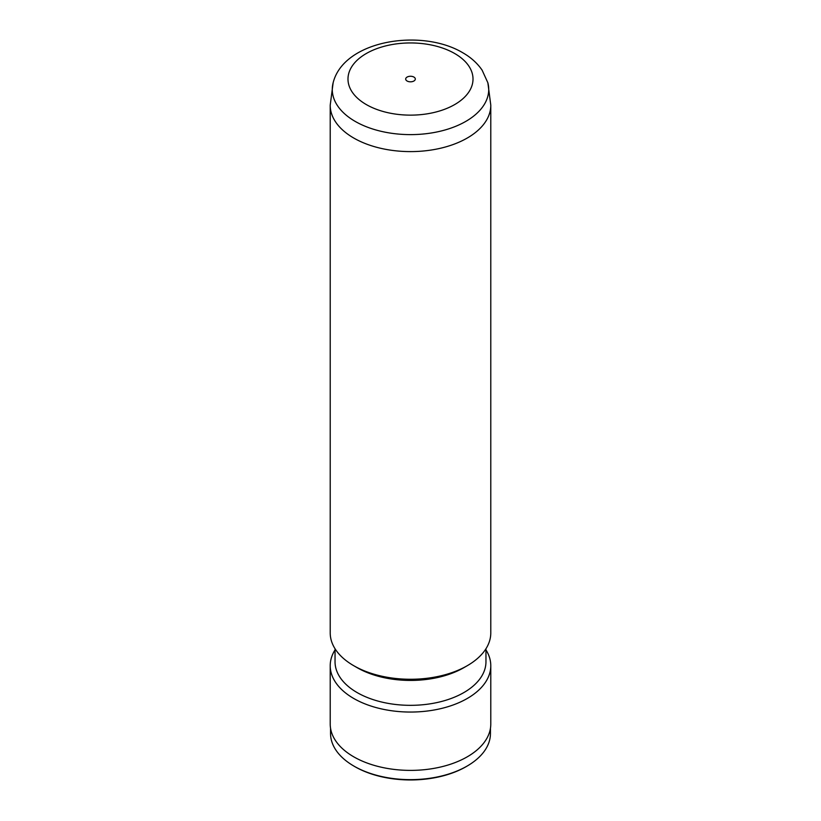 <?xml version="1.0" encoding="UTF-8"?>
<svg xmlns="http://www.w3.org/2000/svg" width="821" height="821" viewBox="0 0 821 821"><rect width="100%" height="100%" fill="white"/><g stroke="black" fill="none" stroke-linecap="round" stroke-linejoin="round"><path stroke-width="1.23" d="M413.907 77.071A4.813 2.781 0 0 0 408.653 76.476A4.813 2.781 0 0 0 405.687 79.042A4.813 2.781 0 0 0 407.093 81.012A4.813 2.781 0 0 0 412.347 81.607A4.813 2.781 0 0 0 415.313 79.042A4.813 2.781 0 0 0 413.907 77.071M487.859 82.757L490.784 105.119A80.284 46.345 180 0 1 490.784 105.262L490.784 632.929A80.284 46.345 180 0 1 467.272 665.698A80.284 46.345 180 0 1 353.738 665.698A80.284 46.345 180 0 1 353.728 665.698A80.284 46.345 180 0 1 330.216 632.929L330.216 105.262A80.284 46.345 180 0 1 330.216 105.119L333.141 82.757A78.231 45.165 180 0 0 355.185 121.395A78.231 45.165 180 0 0 445.731 129.78A78.231 45.165 180 0 0 487.859 82.757L482.122 70.165C477.309 63.166 470.844 57.347 462.736 52.729C421.214 27.976 343.722 40.291 333.141 82.757M467.272 665.698L463.865 667.668A75.46 43.564 180 0 1 357.135 667.668L353.738 665.698L357.135 667.668M485.96 648.744L485.96 661.767A75.46 43.564 180 0 1 439.379 702.017A75.46 43.564 180 0 1 357.135 692.575A75.46 43.564 180 0 1 335.04 661.767L335.04 648.744M485.96 649.893A80.284 46.345 180 0 1 490.784 665.698A80.284 46.345 180 0 1 441.226 708.523A80.284 46.345 180 0 1 353.738 698.476A80.284 46.345 180 0 1 330.216 665.698A80.284 46.345 180 0 1 335.04 649.893M490.784 665.698L490.784 724.04A80.284 46.345 180 0 1 441.226 766.865A80.284 46.345 180 0 1 353.738 756.818A80.284 46.345 180 0 1 330.216 724.04L330.216 665.698M490.455 728.186L490.455 733.481A79.955 46.161 180 0 1 467.036 766.116A79.955 46.161 180 0 1 353.964 766.126A79.955 46.161 180 0 1 353.964 766.116A79.955 46.161 180 0 1 330.545 733.481L330.545 728.186M467.036 766.116L466.133 766.65A78.672 45.422 180 0 1 354.867 766.65L353.964 766.126M354.867 766.65L353.964 766.116M366.299 104.565A62.509 36.093 0 0 0 454.701 104.565A62.509 36.093 0 0 0 454.701 53.519A62.509 36.093 0 0 0 366.299 53.519A62.509 36.093 0 0 0 366.299 104.565M490.784 105.262A80.284 46.345 180 0 1 441.226 148.078A80.284 46.345 180 0 1 353.738 138.031A80.284 46.345 180 0 1 330.216 105.262"/></g></svg>
